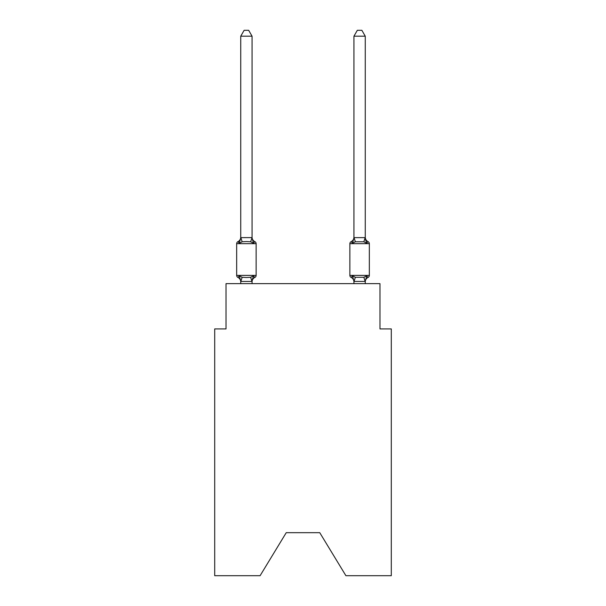 <?xml version="1.0" encoding="UTF-8"?>
<svg xmlns="http://www.w3.org/2000/svg" width="606" height="606" viewBox="0 0 606 606"><rect width="100%" height="100%" fill="white"/><g stroke="black" fill="none" stroke-linecap="round" stroke-linejoin="round"><path stroke-width="0.91" d="M319.756 532.682L345.905 575.7L391.294 575.7L391.294 328.922L379.977 328.922L379.977 283.646L226.023 283.646L226.023 328.922L214.706 328.922L214.706 575.7L260.095 575.7L286.244 532.682L319.756 532.682L286.244 532.682M252.058 281.896A4.984 4.984 0 0 1 254.861 277.412L253.475 275.821L254.861 277.412L253.475 275.821L254.861 277.412L253.475 275.821L254.861 277.412L253.475 275.821L251.967 281.457L240.832 281.457L239.325 275.821L237.938 277.412A2.265 2.265 0 0 1 236.666 275.382A2.265 2.265 0 0 0 237.938 277.412L239.325 275.821L237.938 277.412A2.265 2.265 0 0 1 236.666 275.382A2.265 2.265 0 0 0 237.938 277.412L239.325 275.821L237.938 277.412A2.265 2.265 0 0 1 236.666 275.382A2.265 2.265 0 0 0 237.938 277.412L239.325 275.821L237.938 277.412A2.265 2.265 0 0 1 236.666 275.382A2.265 2.265 0 0 0 237.938 277.412L239.325 275.821L237.938 277.412A2.265 2.265 0 0 1 236.666 275.382A2.265 2.265 0 0 0 237.938 277.412L239.325 275.821L237.938 277.412A2.265 2.265 0 0 1 236.666 275.382A2.265 2.265 0 0 0 237.938 277.412L239.325 275.821L237.938 277.412A2.265 2.265 0 0 1 236.666 275.382A2.265 2.265 0 0 0 237.938 277.412L239.325 275.821L242.15 277.275L246.4 277.503L250.649 277.275L253.475 275.821L254.861 277.412A2.265 2.265 0 0 0 256.133 275.382L256.133 243.68A2.265 2.265 0 0 0 254.861 241.65L253.475 243.241L254.861 241.65L253.475 243.241L254.861 241.65L253.475 243.241L254.861 241.65L253.475 243.241L254.861 241.65L253.475 243.241L254.861 241.65L253.475 243.241L254.861 241.65L253.475 243.241L250.649 241.786L246.4 241.559L242.15 241.786L239.325 243.241L237.938 241.65A2.265 2.265 0 0 0 236.666 243.68A2.265 2.265 0 0 1 237.938 241.65L238.582 241.961L237.938 241.65A2.265 2.265 0 0 0 236.666 243.68A2.265 2.265 0 0 1 237.938 241.65A2.265 2.265 0 0 0 236.666 243.68A2.265 2.265 0 0 1 237.938 241.65L238.582 241.961L237.938 241.65A2.265 2.265 0 0 0 236.666 243.68A2.265 2.265 0 0 1 237.938 241.65A2.265 2.265 0 0 0 236.666 243.68A2.265 2.265 0 0 1 237.938 241.65L238.582 241.961L237.938 241.65A2.265 2.265 0 0 0 236.666 243.68A2.265 2.265 0 0 1 237.938 241.65A2.265 2.265 0 0 0 236.666 243.68A2.265 2.265 0 0 1 237.938 241.65L239.325 243.241L237.938 241.65A4.984 4.984 0 0 0 240.741 237.166M252.058 36.186L240.741 36.186L244.135 30.3L248.665 30.3L252.058 36.186L252.058 237.84L253.475 243.241M252.058 281.222L252.588 278.563M368.062 277.412L366.675 275.821L368.062 277.412A2.265 2.265 0 0 0 369.334 275.382A2.265 2.265 0 0 1 368.062 277.412L366.675 275.821L368.062 277.412A4.984 4.984 0 0 0 365.259 281.896M365.259 237.166A4.984 4.984 0 0 0 368.062 241.65A2.265 2.265 0 0 1 369.334 243.68A2.265 2.265 0 0 0 368.062 241.65A4.984 4.984 0 0 1 365.259 237.166A4.984 4.984 0 0 0 368.062 241.65A2.265 2.265 0 0 1 369.334 243.68A2.265 2.265 0 0 0 368.062 241.65A4.984 4.984 0 0 1 365.259 237.166A4.984 4.984 0 0 0 368.062 241.65A2.265 2.265 0 0 1 369.334 243.68A2.265 2.265 0 0 0 368.062 241.65A4.984 4.984 0 0 1 365.259 237.166A4.984 4.984 0 0 0 368.062 241.65L366.675 243.241L368.062 241.65A2.265 2.265 0 0 1 369.334 243.68L369.334 275.382L349.867 275.382A2.265 2.265 0 0 0 351.139 277.412A2.265 2.265 0 0 1 349.867 275.382A2.265 2.265 0 0 0 351.139 277.412A4.984 4.984 0 0 1 353.942 281.896L353.942 281.222L353.942 281.896A4.984 4.984 0 0 0 351.139 277.412A2.265 2.265 0 0 1 349.867 275.382A2.265 2.265 0 0 0 351.139 277.412L352.525 275.821L351.139 277.412A2.265 2.265 0 0 1 349.867 275.382A2.265 2.265 0 0 0 351.139 277.412L352.525 275.821L351.139 277.412A4.984 4.984 0 0 1 353.942 281.896A4.984 4.984 0 0 0 351.139 277.412A2.265 2.265 0 0 1 349.867 275.382A2.265 2.265 0 0 0 351.139 277.412A2.265 2.265 0 0 1 349.867 275.382A2.265 2.265 0 0 0 351.139 277.412L352.525 275.821L351.139 277.412A4.984 4.984 0 0 1 353.942 281.896A4.984 4.984 0 0 0 351.139 277.412A2.265 2.265 0 0 1 349.867 275.382A2.265 2.265 0 0 0 351.139 277.412L352.525 275.821L351.139 277.412A2.265 2.265 0 0 1 349.867 275.382L349.867 243.68A2.265 2.265 0 0 1 351.139 241.65L352.525 243.241L351.139 241.65A4.984 4.984 0 0 0 353.942 237.166M365.259 283.646L365.259 281.426L353.942 281.426L352.525 275.821L351.139 277.412A4.984 4.984 0 0 1 353.942 281.896M365.494 239.544L366.675 243.241L365.494 239.544L366.675 243.241L365.494 239.544L366.675 243.241L365.494 239.544L366.675 243.241L363.85 241.786L355.351 241.786L352.525 243.241L353.056 241.446M252.058 237.635L250.649 241.786M240.741 281.896L240.741 281.222L240.741 281.896A4.984 4.984 0 0 0 237.938 277.412M240.741 36.186L240.741 237.84L239.325 243.241L237.938 241.65M353.942 281.426L353.942 283.646M256.133 243.68L236.666 243.68L236.666 275.382L256.133 275.382M240.741 237.635L251.967 237.605M252.058 283.646L252.058 281.426M240.741 283.646L240.741 281.426M252.058 237.166A4.984 4.984 0 0 0 254.861 241.65M365.259 237.635L365.259 36.186L353.942 36.186L353.942 237.635L365.259 237.635L366.675 243.241M352.525 243.241L353.942 237.635M351.139 277.412L352.525 275.821L355.351 277.275L363.85 277.275L366.675 275.821L365.259 281.426M353.942 36.186L357.335 30.3L361.865 30.3L365.259 36.186M242.15 277.275L240.832 281.457M250.649 277.275L251.967 281.457M240.832 237.605L242.15 241.786M369.334 243.68L349.867 243.68M365.168 281.457L363.85 277.275M354.033 281.457L355.351 277.275M363.85 241.786L365.168 237.605M355.351 241.786L354.033 237.605"/></g></svg>
